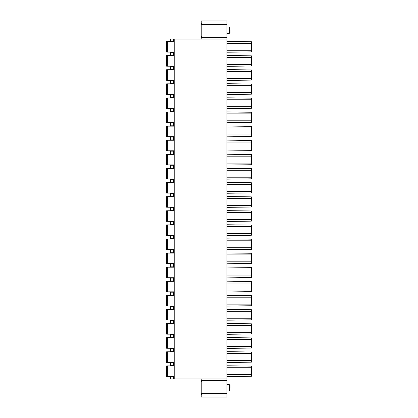 <?xml version="1.0" encoding="UTF-8"?>
<svg xmlns="http://www.w3.org/2000/svg" width="418" height="418" viewBox="0 0 418 418"><rect width="100%" height="100%" fill="white"/><g stroke="black" fill="none" stroke-linecap="round" stroke-linejoin="round"><path stroke-width="0.63" d="M201.225 378.964L201.225 397.1L226.953 397.1L226.953 20.9L201.225 20.9L201.225 39.036L174.019 39.036L174.019 378.964L226.953 378.964M230.099 387.847L230.099 385.438L230.099 387.847M230.099 30.153L230.099 32.562L230.099 30.153M173.648 39.036L170.319 39.036L170.319 41.168L173.648 41.168L173.648 39.036L174.019 39.036L174.019 52.825L174.019 41.722M174.019 52.825L174.019 98.136M174.019 109.239L174.019 112.238M174.019 123.341L174.019 126.34M174.019 137.449L174.019 140.443M174.019 151.551L174.019 154.55M174.019 165.653L174.019 168.653M174.019 179.756L174.019 182.755M174.019 193.858L174.019 196.857M174.019 207.965L174.019 210.959M174.019 222.068L174.019 225.067M174.019 236.17L174.019 239.169M174.019 250.272L174.019 253.271M174.019 264.375L174.019 267.374M174.019 278.482L174.019 281.476M174.019 292.584L174.019 295.583M174.019 306.687L174.019 309.686M174.019 320.789L174.019 323.788M174.019 334.891L174.019 337.89M174.019 348.999L174.019 351.998M174.019 363.101L174.019 378.964L173.648 378.964L173.648 376.832L170.319 376.832L170.319 378.964L173.648 378.964M174.019 377.203L174.019 366.1M174.019 66.932L174.019 55.824M174.019 81.035L174.019 69.926M174.019 95.137L174.019 84.034M226.953 39.036L201.225 39.036M226.953 397.1L201.225 397.1M174.019 376.832L173.648 376.832M170.319 378.964L170.319 376.832M173.648 41.168L174.019 41.168M170.319 41.168L170.319 39.036M166.615 365.902L166.615 376.461L166.615 365.902L166.615 376.461L166.615 365.902L174.019 365.902M166.615 376.461L174.019 376.461M166.615 351.799L166.615 362.359L166.615 351.799L166.615 362.359L166.615 351.799L174.019 351.799M166.615 362.359L174.019 362.359M166.615 337.697L166.615 348.257L166.615 337.697L166.615 348.257L166.615 337.697L174.019 337.697M166.615 348.257L174.019 348.257M166.615 323.595L166.615 334.154L166.615 323.595L166.615 334.154L166.615 323.595L174.019 323.595M166.615 334.154L174.019 334.154M166.615 309.487L166.615 320.052L166.615 309.487L166.615 320.052L166.615 309.487L174.019 309.487M166.615 320.052L174.019 320.052M166.615 295.385L166.615 305.945L166.615 295.385L166.615 305.945L166.615 295.385L174.019 295.385M166.615 305.945L174.019 305.945M166.615 281.283L166.615 291.842L166.615 281.283L166.615 291.842L166.615 281.283L174.019 281.283M166.615 291.842L174.019 291.842M166.615 267.18L166.615 277.74L166.615 267.18L166.615 277.74L166.615 267.18L174.019 267.18M166.615 277.74L174.019 277.74M166.615 253.078L166.615 263.638L166.615 253.078L166.615 263.638L166.615 253.078L174.019 253.078M166.615 263.638L174.019 263.638M166.615 238.971L166.615 249.536L166.615 238.971L166.615 249.536L166.615 238.971L174.019 238.971M166.615 249.536L174.019 249.536M166.615 224.868L166.615 235.428L166.615 224.868L166.615 235.428L166.615 224.868L174.019 224.868M166.615 235.428L174.019 235.428M166.615 210.766L166.615 221.326L166.615 210.766L166.615 221.326L166.615 210.766L174.019 210.766M166.615 221.326L174.019 221.326M166.615 196.664L166.615 207.224L166.615 196.664L166.615 207.224L166.615 196.664L174.019 196.664M166.615 207.224L174.019 207.224M166.615 182.561L166.615 193.121L166.615 182.561L166.615 193.121L166.615 182.561L174.019 182.561M166.615 193.121L174.019 193.121M166.615 168.454L166.615 179.019L166.615 168.454L166.615 179.019L166.615 168.454L174.019 168.454M166.615 179.019L174.019 179.019M166.615 154.352L166.615 164.911L166.615 154.352L166.615 164.911L166.615 154.352L174.019 154.352M166.615 164.911L174.019 164.911M166.615 140.249L166.615 150.809L166.615 140.249L166.615 150.809L166.615 140.249L174.019 140.249M166.615 150.809L174.019 150.809M166.615 126.147L166.615 136.707L166.615 126.147L166.615 136.707L166.615 126.147L174.019 126.147M166.615 136.707L174.019 136.707M166.615 112.045L166.615 122.605L166.615 112.045L166.615 122.605L166.615 112.045L174.019 112.045M166.615 122.605L174.019 122.605M166.615 41.523L166.615 52.088L166.615 41.523L166.615 52.088L166.615 41.523L174.019 41.523M166.615 52.088L174.019 52.088M174.019 66.561L170.319 66.561L170.319 69.372L174.019 69.372M170.319 69.372L170.319 66.561M166.615 55.631L166.615 66.19L166.615 55.631L166.615 66.19L166.615 55.631L174.019 55.631M166.615 66.19L174.019 66.19M174.019 80.664L170.319 80.664L170.319 83.475L174.019 83.475M170.319 83.475L170.319 80.664M166.615 69.733L166.615 80.293L166.615 69.733L166.615 80.293L166.615 69.733L174.019 69.733M166.615 80.293L174.019 80.293M174.019 94.766L170.319 94.766L170.319 97.582L174.019 97.582M170.319 97.582L170.319 94.766M166.615 83.835L166.615 94.395L166.615 83.835L166.615 94.395L166.615 83.835L174.019 83.835M166.615 94.395L174.019 94.395M166.615 97.937L166.615 108.502L166.615 97.937L166.615 108.502L166.615 97.937L174.019 97.937M166.615 108.502L174.019 108.502M174.019 52.459L170.319 52.459L170.319 55.27L174.019 55.27M170.319 55.27L170.319 52.459M174.019 108.868L170.319 108.868L170.319 111.684L174.019 111.684M170.319 108.868L170.319 111.684M174.019 122.976L170.319 122.976L170.319 125.787L174.019 125.787M170.319 122.976L170.319 125.787M174.019 137.078L170.319 137.078L170.319 139.889L174.019 139.889M170.319 137.078L170.319 139.889M174.019 151.18L170.319 151.18L170.319 153.991L174.019 153.991M170.319 151.18L170.319 153.991M174.019 165.282L170.319 165.282L170.319 168.099L174.019 168.099M170.319 165.282L170.319 168.099M174.019 179.385L170.319 179.385L170.319 182.201L174.019 182.201M170.319 179.385L170.319 182.201M174.019 193.492L170.319 193.492L170.319 196.303L174.019 196.303M170.319 193.492L170.319 196.303M174.019 207.594L170.319 207.594L170.319 210.406L174.019 210.406M170.319 207.594L170.319 210.406M174.019 221.697L170.319 221.697L170.319 224.508L174.019 224.508M170.319 221.697L170.319 224.508M174.019 235.799L170.319 235.799L170.319 238.615L174.019 238.615M170.319 235.799L170.319 238.615M174.019 249.901L170.319 249.901L170.319 252.718L174.019 252.718M170.319 249.901L170.319 252.718M174.019 264.009L170.319 264.009L170.319 266.82L174.019 266.82M170.319 264.009L170.319 266.82M174.019 278.111L170.319 278.111L170.319 280.922L174.019 280.922M170.319 278.111L170.319 280.922M174.019 292.213L170.319 292.213L170.319 295.024L174.019 295.024M170.319 292.213L170.319 295.024M174.019 306.316L170.319 306.316L170.319 309.132L174.019 309.132M170.319 306.316L170.319 309.132M174.019 320.418L170.319 320.418L170.319 323.234L174.019 323.234M170.319 320.418L170.319 323.234M174.019 334.525L170.319 334.525L170.319 337.336L174.019 337.336M170.319 334.525L170.319 337.336M174.019 348.628L170.319 348.628L170.319 351.439L174.019 351.439M170.319 348.628L170.319 351.439M170.319 365.541L170.319 362.73L170.319 365.541L174.019 365.541M174.019 362.73L170.319 362.73M226.953 374.648L251.385 374.648L251.385 376.278L226.953 376.592M226.953 376.628L231.494 376.534M226.953 367.73L251.385 367.73L251.385 366.1L226.953 365.781M251.385 374.648L251.385 367.73M226.953 360.546L251.385 360.546L251.385 362.176L226.953 362.49M226.953 353.623L251.385 353.623L251.385 351.998L226.953 351.679M251.385 360.546L251.385 353.623M226.953 346.444L251.385 346.444L251.385 348.074L226.953 348.387M226.953 339.52L251.385 339.52L251.385 337.89L226.953 337.577M251.385 346.444L251.385 339.52M226.953 332.336L251.385 332.336L251.385 333.966L226.953 334.285M226.953 325.418L251.385 325.418L251.385 323.788L226.953 323.475M251.385 332.336L251.385 325.418M226.953 318.234L251.385 318.234L251.385 319.864L226.953 320.178M226.953 311.316L251.385 311.316L251.385 309.686L226.953 309.372M251.385 318.234L251.385 311.316M226.953 304.132L251.385 304.132L251.385 305.762L226.953 306.075M226.953 297.214L251.385 297.214L251.385 295.583L226.953 295.265M251.385 304.132L251.385 297.214M226.953 290.029L251.385 290.029L251.385 291.659L226.953 291.973M226.953 283.106L251.385 283.106L251.385 281.476L226.953 281.162M251.385 290.029L251.385 283.106M226.953 275.927L251.385 275.927L251.385 277.557L226.953 277.871M226.953 269.004L251.385 269.004L251.385 267.374L226.953 267.06M251.385 275.927L251.385 269.004M226.953 261.82L251.385 261.82L251.385 263.45L226.953 263.768M226.953 254.902L251.385 254.902L251.385 253.271L226.953 252.958M251.385 261.82L251.385 254.902M226.953 247.717L251.385 247.717L251.385 249.347L226.953 249.661M226.953 240.799L251.385 240.799L251.385 239.169L226.953 238.856M251.385 247.717L251.385 240.799M226.953 233.615L251.385 233.615L251.385 235.245L226.953 235.559M226.953 226.697L251.385 226.697L251.385 225.067L226.953 224.748M251.385 233.615L251.385 226.697M226.953 219.513L251.385 219.513L251.385 221.143L226.953 221.456M226.953 212.59L251.385 212.59L251.385 210.959L226.953 210.646M251.385 219.513L251.385 212.59M226.953 205.41L251.385 205.41L251.385 207.041L226.953 207.354M226.953 198.487L251.385 198.487L251.385 196.857L226.953 196.544M251.385 205.41L251.385 198.487M226.953 191.303L251.385 191.303L251.385 192.933L226.953 193.252M226.953 184.385L251.385 184.385L251.385 182.755L226.953 182.441M251.385 191.303L251.385 184.385M226.953 177.201L251.385 177.201L251.385 178.831L226.953 179.144M226.953 170.283L251.385 170.283L251.385 168.653L226.953 168.339M251.385 177.201L251.385 170.283M226.953 163.098L251.385 163.098L251.385 164.729L226.953 165.042M226.953 156.18L251.385 156.18L251.385 154.55L226.953 154.232M251.385 163.098L251.385 156.18M226.953 148.996L251.385 148.996L251.385 150.626L226.953 150.94M226.953 142.073L251.385 142.073L251.385 140.443L226.953 140.129M251.385 148.996L251.385 142.073M226.953 134.894L251.385 134.894L251.385 136.524L226.953 136.838M226.953 127.971L251.385 127.971L251.385 126.34L226.953 126.027M251.385 134.894L251.385 127.971M226.953 120.786L251.385 120.786L251.385 122.417L226.953 122.735M226.953 113.868L251.385 113.868L251.385 112.238L226.953 111.925M251.385 120.786L251.385 113.868M226.953 106.684L251.385 106.684L251.385 108.314L226.953 108.628M226.953 99.766L251.385 99.766L251.385 98.136L226.953 97.822M251.385 106.684L251.385 99.766M226.953 92.582L251.385 92.582L251.385 94.212L226.953 94.525M226.953 85.664L251.385 85.664L251.385 84.034L226.953 83.715M251.385 92.582L251.385 85.664M226.953 78.479L251.385 78.479L251.385 80.11L226.953 80.423M226.953 71.556L251.385 71.556L251.385 69.926L226.953 69.613M251.385 78.479L251.385 71.556M226.953 64.377L251.385 64.377L251.385 66.002L226.953 66.321M226.953 57.454L251.385 57.454L251.385 55.824L226.953 55.51M251.385 64.377L251.385 57.454M226.953 50.27L251.385 50.27L251.385 51.9L226.953 52.219M226.953 43.352L251.385 43.352L251.385 41.722L226.953 41.408M251.385 50.27L251.385 43.352M226.953 41.372L232.993 41.486M226.953 384.701L229.357 384.701L229.357 390.992L230.099 390.25M226.953 33.299L229.357 33.299L229.357 27.008L230.099 27.75M174.761 39.036L174.761 378.964M226.953 380.443L201.225 380.443M201.225 393.401L226.953 393.401M170.69 376.832L170.69 378.964M226.953 24.599L201.225 24.599M201.225 37.557L226.953 37.557M170.69 39.036L170.69 41.168M167.357 365.902L167.357 376.461M167.357 351.799L167.357 362.359M167.357 337.697L167.357 348.257M167.357 323.595L167.357 334.154M167.357 309.487L167.357 320.052M167.357 295.385L167.357 305.945M167.357 281.283L167.357 291.842M167.357 267.18L167.357 277.74M167.357 253.078L167.357 263.638M167.357 238.971L167.357 249.536M167.357 224.868L167.357 235.428M167.357 210.766L167.357 221.326M167.357 196.664L167.357 207.224M167.357 182.561L167.357 193.121M167.357 168.454L167.357 179.019M167.357 154.352L167.357 164.911M167.357 140.249L167.357 150.809M167.357 126.147L167.357 136.707M167.357 112.045L167.357 122.605M167.357 41.523L167.357 52.088M173.648 69.372L173.648 66.561M170.69 66.561L170.69 69.372M167.357 55.631L167.357 66.19M173.648 83.475L173.648 80.664M170.69 80.664L170.69 83.475M167.357 69.733L167.357 80.293M173.648 97.582L173.648 94.766M170.69 94.766L170.69 97.582M167.357 83.835L167.357 94.395M167.357 97.937L167.357 108.502M173.648 55.27L173.648 52.459M170.69 52.459L170.69 55.27M170.69 108.868L170.69 111.684M173.648 108.868L173.648 111.684M170.69 122.976L170.69 125.787M173.648 122.976L173.648 125.787M170.69 137.078L170.69 139.889M173.648 137.078L173.648 139.889M170.69 151.18L170.69 153.991M173.648 151.18L173.648 153.991M170.69 165.282L170.69 168.099M173.648 165.282L173.648 168.099M170.69 179.385L170.69 182.201M173.648 179.385L173.648 182.201M170.69 193.492L170.69 196.303M173.648 193.492L173.648 196.303M170.69 207.594L170.69 210.406M173.648 207.594L173.648 210.406M170.69 221.697L170.69 224.508M173.648 221.697L173.648 224.508M170.69 235.799L170.69 238.615M173.648 235.799L173.648 238.615M170.69 249.901L170.69 252.718M173.648 249.901L173.648 252.718M170.69 264.009L170.69 266.82M173.648 264.009L173.648 266.82M170.69 278.111L170.69 280.922M173.648 278.111L173.648 280.922M170.69 292.213L170.69 295.024M173.648 292.213L173.648 295.024M170.69 306.316L170.69 309.132M173.648 306.316L173.648 309.132M170.69 320.418L170.69 323.234M173.648 320.418L173.648 323.234M170.69 334.525L170.69 337.336M173.648 334.525L173.648 337.336M170.69 348.628L170.69 351.439M173.648 348.628L173.648 351.439M170.69 365.541L170.69 362.73M173.648 365.541L173.648 362.73M226.953 390.992L229.357 390.992M229.357 384.701L230.099 385.438M226.953 27.008L229.357 27.008M229.357 33.299L230.099 32.562M201.967 394.696L201.225 393.955M201.967 380.997L201.225 381.738M201.967 37.003L201.225 36.261M201.967 23.303L201.225 24.045"/></g></svg>
